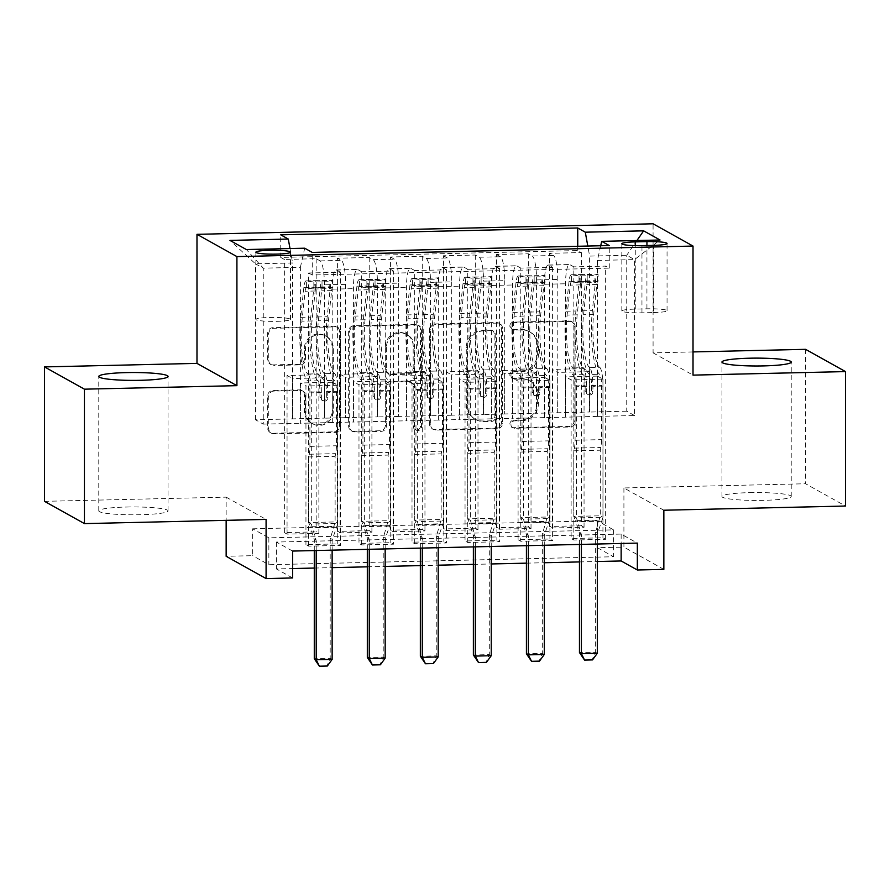 <?xml version="1.0" encoding="UTF-8"?>
<svg xmlns="http://www.w3.org/2000/svg" width="890" height="890" viewBox="0 0 890 890"><rect width="100%" height="100%" fill="white"/><g stroke="black" fill="none" stroke-linecap="round" stroke-linejoin="round"><path stroke-width="0.67" stroke-dasharray="4.45 3.34" d="M509.881 325.896A3.716 3.616 -60.9 0 1 513.53 322.113L568.844 320.834A5.318 5.173 -60.9 0 1 574.05 325.996L574.05 421.003A5.318 5.173 -60.9 0 1 568.844 426.399L513.53 427.678A3.716 3.616 -60.9 0 1 509.881 424.063A3.716 3.616 -60.9 0 1 513.53 420.291L520.683 420.125A16.999 16.554 -60.9 0 0 537.349 402.847L537.349 394.926A16.999 16.554 -60.9 0 0 520.683 378.428L513.53 378.595A3.716 3.616 -60.9 0 1 509.881 374.979A3.716 3.616 -60.9 0 1 513.53 371.197L520.683 371.041A16.999 16.554 -60.9 0 0 537.349 353.764L537.349 345.843A16.999 16.554 -60.9 0 0 520.683 329.333L513.53 329.5A3.716 3.616 -60.9 0 1 509.881 325.896M521.763 420.725A16.999 16.554 -60.9 0 0 538.428 403.448L538.428 395.527A16.999 16.554 -60.9 0 0 521.763 379.029L514.609 379.196A3.716 3.616 -60.9 0 1 510.96 375.58A3.716 3.616 -60.9 0 1 514.609 371.798L521.763 371.642A16.999 16.554 -60.9 0 0 538.428 354.365L538.428 346.444A16.999 16.554 -60.9 0 0 521.763 329.934L514.609 330.101A3.716 3.616 -60.9 0 1 510.96 326.497A3.716 3.616 -60.9 0 1 514.609 322.714L569.923 321.435A5.318 5.173 -60.9 0 1 575.129 326.597L575.129 421.604A5.318 5.173 -60.9 0 1 569.923 427L514.609 428.279A3.716 3.616 -60.9 0 1 510.96 424.675A3.716 3.616 -60.9 0 1 514.609 420.892L521.763 420.725L520.683 420.125M126.502 507.033A34.643 3.927 180 0 1 168.054 510.882A34.643 3.927 180 0 1 140.32 514.731A34.643 3.927 180 0 1 98.779 510.882A34.643 3.927 180 0 1 126.502 507.033M749.68 492.637A34.643 3.927 180 0 1 791.221 496.486A34.643 3.927 180 0 1 763.498 500.347A34.643 3.927 180 0 1 721.946 496.486A34.643 3.927 180 0 1 749.68 492.637M276.645 321.334A17.322 1.969 0 0 0 290.507 319.41A17.322 1.969 0 0 0 269.737 317.485A17.322 1.969 0 0 0 255.875 319.41A17.322 1.969 0 0 0 276.645 321.334M272.896 364.878A5.318 5.173 -60.9 0 1 267.69 359.727L267.69 333.071A5.318 5.173 -60.9 0 1 272.896 327.676L334.317 326.252A5.318 5.173 -60.9 0 1 339.524 331.414L339.524 426.421A5.318 5.173 -60.9 0 1 334.317 431.817L272.896 433.241A5.318 5.173 -60.9 0 1 267.69 428.079L267.69 395.883A5.318 5.173 -60.9 0 1 272.896 390.488L299.185 389.876A5.318 5.173 -60.9 0 1 304.391 395.038L304.391 411.002A14.207 13.839 -60.9 0 0 311.389 423.095A14.207 13.839 -60.9 0 0 332.237 410.357L332.237 347.812A14.207 13.839 -60.9 0 0 325.228 335.719A14.207 13.839 -60.9 0 0 304.391 348.457L304.391 358.881A5.318 5.173 -60.9 0 1 299.185 364.277L272.896 364.878L273.975 365.49A5.318 5.173 -60.9 0 1 268.769 360.328L268.769 333.672A5.318 5.173 -60.9 0 1 273.975 328.276L335.397 326.853A5.318 5.173 -60.9 0 1 340.603 332.014L340.603 427.022A5.318 5.173 -60.9 0 1 335.397 432.418L273.975 433.842A5.318 5.173 -60.9 0 1 268.769 428.68L268.769 396.484A5.318 5.173 -60.9 0 1 273.975 391.088L300.264 390.476A5.318 5.173 -60.9 0 1 305.47 395.638L305.47 411.603L304.391 411.002M252.66 528.793L597.401 520.839L613.588 529.861L268.858 537.827L252.66 528.793L252.66 555.683L226.149 556.295M44.5 501.337L226.149 497.143L226.149 520.339M693.021 351.928L653.082 352.852L653.082 223.791M805.561 349.325L805.561 483.76L845.5 506.032M663.851 510.226L623.912 487.954L805.561 483.76M623.912 487.954L623.912 547.105L597.401 547.717L613.588 556.751L268.858 564.716L252.66 555.683M597.401 520.839L597.401 547.717M429.581 329.333A5.318 5.173 -60.9 0 1 434.787 323.938L496.22 322.514A5.318 5.173 -60.9 0 1 501.426 327.676L501.426 422.683A5.318 5.173 -60.9 0 1 496.22 428.079L434.787 429.492A5.318 5.173 -60.9 0 1 429.581 424.341L429.581 329.333L430.66 329.934A5.318 5.173 -60.9 0 1 435.866 324.539L497.299 323.115A5.318 5.173 -60.9 0 1 502.505 328.276L502.505 423.284A5.318 5.173 -60.9 0 1 497.299 428.68L435.866 430.104A5.318 5.173 -60.9 0 1 430.66 424.942L430.66 329.934M415.274 324.383L353.842 325.807A5.318 5.173 -60.9 0 0 348.635 331.202L348.635 426.21A5.318 5.173 -60.9 0 0 353.842 431.361L380.13 430.76A5.318 5.173 -60.9 0 0 385.337 425.364L385.337 386.827A5.318 5.173 -60.9 0 1 390.543 381.432L407.976 381.031A5.318 5.173 -60.9 0 1 413.183 386.182L413.183 426.299A3.716 3.616 -60.9 0 0 415.018 429.47A3.716 3.616 -60.9 0 0 420.481 426.132L420.481 329.545A5.318 5.173 -60.9 0 0 415.274 324.383L416.353 324.983L354.921 326.407L353.842 325.807M308.641 546.149L308.641 272.985L340.47 272.251L340.47 545.414L308.641 546.149L305.949 544.647L337.766 543.912L340.47 545.414M361.685 544.925L361.685 271.762L393.502 271.027L393.502 544.191L361.685 544.925L358.982 543.423L390.799 542.689L393.502 544.191M414.718 543.701L414.718 270.538L446.535 269.804L446.535 542.967L414.718 543.701L412.014 542.199L443.843 541.465L446.535 542.967M467.751 542.477L467.751 269.314L499.568 268.569L499.568 541.743L467.751 542.477L465.047 540.975L496.876 540.241L499.568 541.743M552.612 267.345L552.612 540.519L520.784 541.254L520.784 268.079L552.612 267.345L548.663 265.153A21.649 4.294 -91.3 0 0 548.173 265.02A21.649 4.294 -91.3 0 0 544.346 284.255L544.346 417.61L565.673 417.176L565.673 376.848L571.124 379.897L571.124 538.528L602.942 537.783L605.645 539.296L573.827 540.03L571.124 538.528M581.359 252.582L581.359 525.745L549.53 526.48L549.53 253.316L581.359 252.582L577.744 250.568L280.739 257.421L284.355 259.446L284.355 532.609L316.173 531.875L318.876 533.377L287.058 534.111L284.355 532.609M528.315 253.806L528.315 526.98L496.498 527.714L496.498 254.54L528.315 253.806L532.264 256.009L553.48 255.508L549.53 253.316M475.282 255.03L475.282 528.204L443.465 528.938L443.465 255.764L475.282 255.03L479.221 257.232A21.649 4.294 88.7 0 1 483.537 281.14L504.752 280.65A21.649 4.294 -91.3 0 0 500.436 256.743L496.498 254.54M422.249 256.253L422.249 529.428L390.432 530.162L390.432 256.988L422.249 256.253L426.188 258.456A21.649 4.294 88.7 0 1 430.504 282.375L451.72 281.885A21.649 4.294 -91.3 0 0 447.403 257.966L443.465 255.764M369.216 257.477L369.216 530.651L337.388 531.386L337.388 258.211L369.216 257.477L373.155 259.68A21.649 4.294 88.7 0 1 377.471 283.599L398.687 283.109A21.649 4.294 -91.3 0 0 394.37 259.19L390.432 256.988M361.685 271.762L357.736 269.559A21.649 4.294 -91.3 0 0 357.235 269.425A21.649 4.294 -91.3 0 0 353.419 288.66L353.419 422.027L353.53 381.754L358.982 384.791L358.982 543.423M340.47 272.251L336.52 270.048A21.649 4.294 88.7 0 0 336.031 269.915A21.649 4.294 88.7 0 0 332.204 289.15L332.204 422.516L353.419 422.027M414.718 270.538L410.78 268.335A21.649 4.294 -91.3 0 0 410.279 268.202A21.649 4.294 -91.3 0 0 406.463 287.437L406.463 420.792L406.563 380.531L412.014 383.568L412.014 542.199M393.502 271.027L389.564 268.825A21.649 4.294 88.7 0 0 389.064 268.691A21.649 4.294 88.7 0 0 385.248 287.926L385.248 421.282L406.463 420.792M467.751 269.314L463.812 267.111A21.649 4.294 -91.3 0 0 463.312 266.978A21.649 4.294 -91.3 0 0 459.496 286.213L459.496 419.568L459.596 379.307L465.047 382.344L465.047 540.975M446.535 269.804L442.597 267.601A21.649 4.294 88.7 0 0 442.096 267.467A21.649 4.294 88.7 0 0 438.281 286.702L438.281 420.058L459.496 419.568M520.784 268.079L516.845 265.887A21.649 4.294 -91.3 0 0 516.345 265.754A21.649 4.294 -91.3 0 0 512.529 284.989L512.529 418.345L512.64 378.072L518.091 381.12L518.091 539.752L549.909 539.017L552.612 540.519M499.568 268.569L495.63 266.377A21.649 4.294 88.7 0 0 495.129 266.243A21.649 4.294 88.7 0 0 491.313 285.479L491.313 418.834L512.529 418.345M581.359 525.745L584.051 527.258L552.234 527.993L549.53 526.48M528.315 526.98L531.019 528.482L499.201 529.216L496.498 527.714M475.282 528.204L477.986 529.706L446.157 530.44L443.465 528.938M422.249 529.428L424.953 530.93L393.124 531.664L390.432 530.162M369.216 530.651L371.909 532.153L340.091 532.888L337.388 531.386M292.599 551.066L276.412 542.043L621.142 534.078L637.34 543.1M520.784 541.254L518.091 539.752M371.909 532.153L371.909 373.522L377.36 376.559L377.36 416.898L345.543 417.632L345.654 284.333A21.649 4.294 -91.3 0 0 341.337 260.414L337.388 258.211M345.654 417.688L324.438 418.178L324.438 284.822L345.654 284.333M424.953 530.93L424.953 372.298L430.404 375.335L430.404 415.663L398.575 416.398L398.687 283.109M398.687 416.464L377.471 416.954L377.471 283.599M477.986 529.706L477.986 371.074L483.437 374.111L483.437 414.44L451.608 415.174L451.72 281.885M451.72 415.241L430.504 415.73L430.504 282.375M531.019 528.482L531.019 369.851L536.47 372.888L536.47 413.216L504.652 413.95L504.752 280.65M504.752 414.017L483.537 414.506L483.537 281.14M573.827 540.03L573.827 266.855L569.878 264.664A21.649 4.294 -91.3 0 0 569.378 264.53A21.649 4.294 -91.3 0 0 565.562 283.765L565.562 417.121M584.051 527.258L584.051 368.627L589.503 371.664L589.503 411.992L536.581 413.283L536.581 279.916A21.649 4.294 -91.3 0 0 532.264 256.009M557.796 412.793L557.796 279.427A21.649 4.294 -91.3 0 0 553.48 255.508M324.438 284.822A21.649 4.294 88.7 0 0 320.122 260.904L316.173 258.712L284.355 259.446M308.641 272.985L312.257 274.999L609.261 268.135L605.645 266.121L573.827 266.855M318.876 533.377L318.876 374.746L324.327 377.783L324.327 418.122L255.486 419.769L263.262 424.107L263.262 268.157L300.386 267.3L300.386 423.251L300.497 382.978L305.949 386.015L305.949 544.647M263.262 424.107L300.386 423.251M600.706 245.751L597.39 260.447L597.39 416.387L634.514 415.53L634.514 259.591L626.738 255.252L589.614 256.109L587.801 246.052M597.39 260.447L634.514 259.591L660.046 240M634.514 415.53L626.738 411.191L626.738 255.252L636.928 240.534M626.738 411.191L589.614 412.048L589.614 256.109M663.851 569.378L623.912 547.105M292.599 577.955L276.412 568.921L292.599 568.554M314.281 568.054L332.137 567.642M367.314 566.83L385.17 566.418M420.347 565.606L438.203 565.183M473.38 564.371L491.236 563.96M526.424 563.148L544.279 562.736M579.457 561.924L597.312 561.512M255.486 419.769L255.486 263.829L263.262 268.157L246.363 249.545M292.61 418.912L292.61 262.973L255.486 263.829L229.954 240.4M332.204 422.516L300.497 423.306M385.248 421.282L353.53 422.082M438.281 420.058L406.563 420.859M491.313 418.834L459.596 419.635M544.346 417.61L512.64 418.411M597.39 416.387L565.673 417.176M613.588 529.861L613.588 556.751M268.858 537.827L268.858 564.716M621.142 534.078L621.142 543.479M276.412 542.043L276.412 568.921M597.49 416.442L597.49 376.114L602.942 379.151L571.124 379.897M597.49 376.114L565.673 376.848M605.645 539.296L605.645 266.121M609.261 268.135L609.261 245.551M602.942 379.151L602.942 537.783M577.744 250.568L577.744 246.285M552.234 527.993L552.234 369.361L557.685 372.398L557.685 412.726M589.503 371.664L557.685 372.398M584.051 368.627L552.234 369.361M316.173 258.712L316.173 531.875M544.457 417.677L544.457 377.338L512.64 378.072M544.457 377.338L549.909 380.386L518.091 381.12M549.909 380.386L549.909 539.017M499.201 529.216L499.201 370.585L504.652 373.622L504.652 413.95M536.47 372.888L504.652 373.622M531.019 369.851L499.201 370.585M483.437 374.111L451.608 374.846L451.608 415.174M477.986 371.074L446.157 371.809L451.608 374.846M446.157 530.44L446.157 371.809M491.425 418.901L491.425 378.561L496.876 381.61L496.876 540.241M496.876 381.61L465.047 382.344M491.425 378.561L459.596 379.307M430.404 375.335L398.575 376.07L398.575 416.398M424.953 372.298L393.124 373.032L398.575 376.07M393.124 531.664L393.124 373.032M438.392 420.125L438.392 379.796L443.843 382.834L443.843 541.465M443.843 382.834L412.014 383.568M438.392 379.796L406.563 380.531M377.36 376.559L345.543 377.293L345.543 417.632M371.909 373.522L340.091 374.256L345.543 377.293M340.091 532.888L340.091 374.256M385.348 421.348L385.348 381.02L390.799 384.057L390.799 542.689M390.799 384.057L358.982 384.791M385.348 381.02L353.53 381.754M324.327 377.783L292.51 378.528L292.51 418.856M318.876 374.746L287.058 375.48L292.51 378.528M280.739 257.421L280.739 234.838M290.007 248.544L292.61 262.973M287.058 534.111L287.058 375.48M332.315 422.572L332.315 382.244L337.766 385.281L337.766 543.912M300.386 267.3L304.703 248.199M312.257 274.999L312.257 252.415M337.766 385.281L305.949 386.015M332.315 382.244L300.497 382.978M653.627 312.557A16.777 1.902 0 0 0 667.055 310.699A16.777 1.902 0 0 0 646.93 308.83L635.26 309.097A16.777 1.902 0 0 0 621.832 310.966A16.777 1.902 0 0 0 641.957 312.835L653.627 312.557L653.627 245.351M653.082 352.852L693.021 375.124M226.149 497.143L266.088 519.415M490.49 330.034A3.716 3.616 -60.9 0 1 494.139 333.65L494.139 417.043A3.716 3.616 -60.9 0 1 490.49 420.825L482.947 420.992A16.999 16.554 -60.9 0 1 466.282 404.494L466.282 347.489A16.999 16.554 -60.9 0 1 482.947 330.212L491.569 330.635A3.716 3.616 -60.9 0 1 495.218 334.251L494.139 333.65M491.569 330.635L484.026 330.813A16.999 16.554 -60.9 0 0 467.361 348.09L467.361 405.095A16.999 16.554 -60.9 0 0 484.026 421.593L491.569 421.426A3.716 3.616 -60.9 0 0 495.218 417.644L495.218 334.251M416.353 324.983A5.318 5.173 -60.9 0 1 421.56 330.146L421.56 426.733A3.716 3.616 -60.9 0 1 416.097 430.07A3.716 3.616 -60.9 0 1 414.262 426.9L414.262 386.783A5.318 5.173 -60.9 0 0 409.066 381.632L391.622 382.032A5.318 5.173 -60.9 0 0 386.416 387.428L386.416 425.965A5.318 5.173 -60.9 0 1 381.209 431.361L354.921 431.973A5.318 5.173 -60.9 0 1 349.714 426.811L349.714 331.803A5.318 5.173 -60.9 0 1 354.921 326.407M385.337 346.844A14.207 13.839 -60.9 0 1 406.185 334.117A14.207 13.839 -60.9 0 1 413.183 346.199L413.183 368.238A5.318 5.173 -60.9 0 1 407.976 373.644L390.543 374.045A5.318 5.173 -60.9 0 1 385.337 368.883L385.337 346.844L386.416 347.445A14.207 13.839 -60.9 0 1 407.264 334.718A14.207 13.839 -60.9 0 1 414.262 346.811L413.183 346.199M386.416 347.445L386.416 369.483A5.318 5.173 -60.9 0 0 391.622 374.646L409.066 374.245A5.318 5.173 -60.9 0 0 414.262 368.838L414.262 346.811M305.47 411.603A14.207 13.839 -60.9 0 0 312.468 423.696A14.207 13.839 -60.9 0 0 333.316 410.957L333.316 348.413A14.207 13.839 -60.9 0 0 326.307 336.32A14.207 13.839 -60.9 0 0 305.47 349.058L305.47 359.482A5.318 5.173 -60.9 0 1 300.264 364.878L273.975 365.49M579.023 275.9L579.023 282.887L571.558 281.807L571.558 274.821L579.023 275.9L594.932 275.533L598.08 274.209L598.08 281.195A7.309 1.446 -91.3 0 0 597.969 281.173A7.309 1.446 -91.3 0 0 596.834 284.5L593.63 314.448A34.365 6.809 -91.3 0 0 599.649 367.281L589.569 367.514A17.044 3.382 88.7 0 1 592.918 386.316L592.918 391.711A3.248 3.159 -60.9 0 1 588.156 394.615A3.248 3.159 -60.9 0 1 586.555 391.856L586.555 386.46A17.044 3.382 -91.3 0 0 583.206 367.659L573.127 367.893A17.044 3.382 88.7 0 1 576.475 386.694L576.475 517.913L573.772 516.411L600.294 515.799L600.294 450.195L600.906 447.503A11.759 2.325 -91.3 0 0 601.584 439.627L601.584 385.303A10.013 1.98 88.7 0 0 599.626 374.256A41.407 8.199 -91.3 0 1 592.373 310.61L595.577 280.661A14.34 2.837 -91.3 0 1 597.802 274.142L587.189 274.643A14.34 2.837 -91.3 0 0 585.498 280.884L582.294 310.844A41.407 8.199 -91.3 0 0 589.547 374.49L599.626 374.256M571.558 274.821A14.34 2.837 -91.3 0 0 571.28 274.754A14.34 2.837 -91.3 0 0 569.066 281.273L565.862 311.222A41.407 8.199 -91.3 0 0 573.104 374.868L583.184 374.646A10.013 1.98 88.7 0 1 585.153 385.682L585.153 391.077A3.248 3.159 119.1 0 0 588.335 394.226A3.248 3.159 119.1 0 0 591.516 390.933L591.516 385.537A10.013 1.98 -91.3 0 0 589.547 374.49M599.649 367.281A17.044 3.382 88.7 0 1 602.986 386.082L602.986 517.301L600.294 515.799L595.621 532.242A5.407 5.273 119.1 0 0 595.365 533.878L595.365 652.181L579.457 652.548M571.558 281.807A7.309 1.446 -91.3 0 0 571.447 281.785A7.309 1.446 -91.3 0 0 570.312 285.111L567.108 315.06A34.365 6.809 -91.3 0 0 573.127 367.893M573.104 374.868A10.013 1.98 88.7 0 1 575.073 385.915L575.073 440.239A11.759 2.325 88.7 0 1 574.384 448.115L573.772 450.807L573.772 516.411L575.43 520.683L599.393 520.127M579.023 282.887L594.932 282.519L594.932 275.533M598.08 281.195L594.932 282.519M581.404 544.402L581.404 535.335A5.407 5.273 119.1 0 0 581.148 533.711L576.475 517.913L602.986 517.301L597.557 533.332A5.407 5.273 119.1 0 0 597.312 534.968L597.312 544.024M583.184 374.646A41.407 8.199 88.7 0 1 575.93 310.988L579.134 281.04A14.34 2.837 88.7 0 1 580.825 274.799L586.354 274.409M589.569 367.514A34.365 6.809 88.7 0 1 583.551 314.682L586.755 284.722A7.309 1.446 88.7 0 1 587.189 282.386L587.255 274.532M587.189 274.643L587.189 282.386C585.898 281.017 583.773 281.062 580.825 282.531A7.309 1.446 -91.3 0 0 580.391 284.878L577.187 314.826A34.365 6.809 -91.3 0 0 583.206 367.659M573.772 450.807L600.294 450.195M579.457 544.446L579.457 534.245A5.407 5.273 119.1 0 0 579.212 532.62L575.43 520.683M584.24 659.902L592.518 659.89M597.312 653.26L595.365 652.181L592.195 659.712M525.99 277.124L525.99 284.11L518.525 283.031L518.525 276.045L525.99 277.124L541.899 276.757L545.047 275.433L545.047 282.419A7.309 1.446 -91.3 0 0 544.925 282.397A7.309 1.446 -91.3 0 0 543.801 285.723L540.597 315.672A34.365 6.809 -91.3 0 0 546.605 368.505L536.537 368.738A17.044 3.382 88.7 0 1 539.874 387.539L539.874 392.935A3.248 3.159 -60.9 0 1 535.113 395.85A3.248 3.159 -60.9 0 1 533.51 393.08L533.51 387.695A17.044 3.382 -91.3 0 0 530.173 368.883L520.094 369.116A17.044 3.382 88.7 0 1 523.442 387.929L523.442 519.148L520.739 517.635L547.261 517.023L547.261 451.419L547.862 448.727A11.759 2.325 -91.3 0 0 548.552 440.85L548.552 386.527A10.013 1.98 88.7 0 0 546.582 375.491A41.407 8.199 -91.3 0 1 539.34 311.834L542.544 281.885A14.34 2.837 -91.3 0 1 544.769 275.366L534.156 275.878A14.34 2.837 -91.3 0 0 532.465 282.119L529.261 312.067A41.407 8.199 -91.3 0 0 536.514 375.714L546.582 375.491M518.525 276.045A14.34 2.837 -91.3 0 0 518.247 275.978A14.34 2.837 -91.3 0 0 516.022 282.497L512.818 312.446A41.407 8.199 -91.3 0 0 520.072 376.103L530.151 375.869A10.013 1.98 88.7 0 1 532.109 386.905L532.109 392.301A3.248 3.159 119.1 0 0 535.291 395.449A3.248 3.159 119.1 0 0 538.472 392.156L538.472 386.761A10.013 1.98 -91.3 0 0 536.514 375.714M546.605 368.505A17.044 3.382 88.7 0 1 549.953 387.306L549.953 518.536L547.261 517.023L542.577 533.466A5.407 5.273 119.1 0 0 542.333 535.101L542.333 653.405L526.424 653.772M518.525 283.031A7.309 1.446 -91.3 0 0 518.414 283.009A7.309 1.446 -91.3 0 0 517.279 286.335L514.075 316.284A34.365 6.809 -91.3 0 0 520.094 369.116M520.072 376.103A10.013 1.98 88.7 0 1 522.029 387.139L522.029 441.462A11.759 2.325 88.7 0 1 521.351 449.339L520.739 452.031L520.739 517.635L522.397 521.907L546.349 521.351M525.99 284.11L541.899 283.743L541.899 276.757M545.047 282.419L541.899 283.743M528.36 545.626L528.36 536.559A5.407 5.273 119.1 0 0 528.115 534.934L523.442 519.148L549.953 518.536L544.524 534.556A5.407 5.273 119.1 0 0 544.279 536.192L544.279 545.259M530.151 375.869A41.407 8.199 88.7 0 1 522.897 312.212L526.101 282.264A14.34 2.837 88.7 0 1 527.792 276.022L533.321 275.633M536.537 368.738A34.365 6.809 88.7 0 1 530.518 315.906L533.722 285.957A7.309 1.446 88.7 0 1 534.156 283.61L534.222 275.755M534.156 275.878L534.156 283.61C532.854 282.241 530.74 282.297 527.792 283.754A7.309 1.446 -91.3 0 0 527.358 286.102L524.154 316.061A34.365 6.809 -91.3 0 0 530.173 368.883M520.739 452.031L547.261 451.419M526.424 545.67L526.424 535.469A5.407 5.273 119.1 0 0 526.168 533.844L522.397 521.907M531.208 661.125L539.485 661.125M544.279 654.495L542.333 653.405L539.162 660.936M472.957 278.348L472.957 285.334L465.492 284.255L465.492 277.268L472.957 278.348L488.866 277.98L492.014 276.656L492.014 283.643A7.309 1.446 -91.3 0 0 491.892 283.632A7.309 1.446 -91.3 0 0 490.757 286.947L487.553 316.907A34.365 6.809 -91.3 0 0 493.572 369.728L483.493 369.962A17.044 3.382 88.7 0 1 486.841 388.763L486.841 394.159A3.248 3.159 -60.9 0 1 482.08 397.074A3.248 3.159 -60.9 0 1 480.478 394.303L480.478 388.919A17.044 3.382 -91.3 0 0 477.129 370.118L467.061 370.351A17.044 3.382 88.7 0 1 470.398 389.153L470.398 520.372L467.706 518.859L494.217 518.247L494.217 452.643L494.829 449.962A11.759 2.325 -91.3 0 0 495.519 442.074L495.519 387.751A10.013 1.98 88.7 0 0 493.55 376.715A41.407 8.199 -91.3 0 1 486.307 313.058L489.511 283.109A14.34 2.837 -91.3 0 1 491.736 276.59L481.123 277.102A14.34 2.837 -91.3 0 0 479.432 283.343L476.228 313.291A41.407 8.199 -91.3 0 0 483.47 376.948L493.55 376.715M465.492 277.268A14.34 2.837 -91.3 0 0 465.214 277.202A14.34 2.837 -91.3 0 0 462.989 283.721L459.785 313.68A41.407 8.199 -91.3 0 0 467.039 377.327L477.107 377.093A10.013 1.98 88.7 0 1 479.076 388.129L479.076 393.525A3.248 3.159 119.1 0 0 482.258 396.673A3.248 3.159 119.1 0 0 485.439 393.38L485.439 387.984A10.013 1.98 -91.3 0 0 483.47 376.948M493.572 369.728A17.044 3.382 88.7 0 1 496.92 388.541L496.92 519.76L494.217 518.247L489.545 534.69A5.407 5.273 119.1 0 0 489.3 536.325L489.3 654.628L473.38 654.995M465.492 284.255A7.309 1.446 -91.3 0 0 465.381 284.244A7.309 1.446 -91.3 0 0 464.246 287.559L461.042 317.519A34.365 6.809 -91.3 0 0 467.061 370.351M467.039 377.327A10.013 1.98 88.7 0 1 468.997 388.363L468.997 442.686A11.759 2.325 88.7 0 1 468.307 450.574L467.706 453.266L467.706 518.859L469.364 523.131L493.316 522.575M472.957 285.334L488.866 284.967L488.866 277.98M492.014 283.643L488.866 284.967M475.327 546.849L475.327 537.783A5.407 5.273 119.1 0 0 475.082 536.158L470.398 520.372L496.92 519.76L491.491 535.78A5.407 5.273 119.1 0 0 491.236 537.415L491.236 546.482M477.107 377.093A41.407 8.199 88.7 0 1 469.864 313.447L473.068 283.487A14.34 2.837 88.7 0 1 474.759 277.246L480.289 276.857M483.493 369.962A34.365 6.809 88.7 0 1 477.485 317.129L480.689 287.181A7.309 1.446 88.7 0 1 481.123 284.833L481.19 276.979M481.123 277.102L481.123 284.833C479.821 283.465 477.707 283.521 474.759 284.978A7.309 1.446 -91.3 0 0 474.314 287.325L471.122 317.285A34.365 6.809 -91.3 0 0 477.129 370.118M467.706 453.266L494.217 452.643M473.38 546.894L473.38 536.692A5.407 5.273 119.1 0 0 473.135 535.079L469.364 523.131M478.175 662.349L486.452 662.349M491.236 655.719L489.3 654.628L486.129 662.16M419.913 279.571L419.913 286.558L412.459 285.479L412.459 278.492L419.913 279.571L435.833 279.204L438.97 277.88L438.97 284.867A7.309 1.446 -91.3 0 0 438.859 284.856A7.309 1.446 -91.3 0 0 437.724 288.171L434.52 318.13A34.365 6.809 -91.3 0 0 440.539 370.963L430.46 371.197A17.044 3.382 88.7 0 1 433.808 389.998L433.808 395.382A3.248 3.159 -60.9 0 1 429.047 398.297A3.248 3.159 -60.9 0 1 427.445 395.527L427.445 390.143A17.044 3.382 -91.3 0 0 424.096 371.341L414.017 371.575A17.044 3.382 88.7 0 1 417.366 390.376L417.366 521.596L414.673 520.094L441.184 519.482L441.184 453.878L441.796 451.186A11.759 2.325 -91.3 0 0 442.486 443.298L442.486 388.974A10.013 1.98 88.7 0 0 440.517 377.939A41.407 8.199 -91.3 0 1 433.263 314.292L436.467 284.333A14.34 2.837 -91.3 0 1 438.692 277.814L428.09 278.325A14.34 2.837 -91.3 0 0 426.399 284.566L423.195 314.515A41.407 8.199 -91.3 0 0 430.437 378.172L440.517 377.939M412.459 278.492A14.34 2.837 -91.3 0 0 412.181 278.425A14.34 2.837 -91.3 0 0 409.956 284.945L406.752 314.904A41.407 8.199 -91.3 0 0 413.995 378.55L424.074 378.317A10.013 1.98 88.7 0 1 426.043 389.353L426.043 394.748A3.248 3.159 119.1 0 0 429.225 397.897A3.248 3.159 119.1 0 0 432.407 394.604L432.407 389.208A10.013 1.98 -91.3 0 0 430.437 378.172M440.539 370.963A17.044 3.382 88.7 0 1 443.888 389.764L443.888 520.984L441.184 519.482L436.512 535.925A5.407 5.273 119.1 0 0 436.256 537.56L436.256 655.852L420.347 656.219M412.459 285.479A7.309 1.446 -91.3 0 0 412.337 285.468A7.309 1.446 -91.3 0 0 411.202 288.783L408.009 318.742A34.365 6.809 -91.3 0 0 414.017 371.575M413.995 378.55A10.013 1.98 88.7 0 1 415.964 389.586L415.964 443.921A11.759 2.325 88.7 0 1 415.274 451.797L414.673 454.49L414.673 520.094L416.331 524.355L440.283 523.798M419.913 286.558L435.833 286.191L435.833 279.204M438.97 284.867L435.833 286.191M422.294 548.073L422.294 539.006A5.407 5.273 119.1 0 0 422.038 537.382L417.366 521.596L443.888 520.984L438.447 537.004A5.407 5.273 119.1 0 0 438.203 538.639L438.203 547.706M424.074 378.317A41.407 8.199 88.7 0 1 416.832 314.671L420.036 284.711A14.34 2.837 88.7 0 1 421.726 278.47L427.245 278.081M430.46 371.197A34.365 6.809 88.7 0 1 424.441 318.364L427.645 288.405A7.309 1.446 88.7 0 1 428.09 286.057L428.157 278.214M428.09 278.325L428.09 286.057C426.788 284.689 424.664 284.744 421.726 286.202A7.309 1.446 -91.3 0 0 421.282 288.549L418.078 318.509A34.365 6.809 -91.3 0 0 424.096 371.341M414.673 454.49L441.184 453.878M420.347 548.118L420.347 537.927A5.407 5.273 119.1 0 0 420.102 536.303L416.331 524.355M425.142 663.573L433.419 663.573M438.203 656.942L436.256 655.852L433.096 663.395M366.88 280.795L366.88 287.781L359.415 286.714L359.415 279.716L366.88 280.795L382.789 280.428L385.937 279.104L385.937 286.102A7.309 1.446 -91.3 0 0 385.826 286.079A7.309 1.446 -91.3 0 0 384.691 289.395L381.487 319.354A34.365 6.809 -91.3 0 0 387.506 372.187L377.427 372.421A17.044 3.382 88.7 0 1 380.775 391.222L380.775 396.606A3.248 3.159 -60.9 0 1 376.014 399.521A3.248 3.159 -60.9 0 1 374.412 396.762L374.412 391.366A17.044 3.382 -91.3 0 0 371.063 372.565L360.984 372.799A17.044 3.382 88.7 0 1 364.333 391.6L364.333 522.819L361.629 521.317L388.151 520.706L388.151 455.101L388.763 452.409A11.759 2.325 -91.3 0 0 389.442 444.533L389.442 390.198A10.013 1.98 88.7 0 0 387.484 379.162A41.407 8.199 -91.3 0 1 380.23 315.516L383.434 285.557A14.34 2.837 -91.3 0 1 385.659 279.037L375.046 279.549A14.34 2.837 -91.3 0 0 373.355 285.79L370.151 315.75A41.407 8.199 -91.3 0 0 377.405 379.396L387.484 379.162M359.415 279.716A14.34 2.837 -91.3 0 0 359.148 279.66A14.34 2.837 -91.3 0 0 356.923 286.168L353.719 316.128A41.407 8.199 -91.3 0 0 360.962 379.774L371.041 379.541A10.013 1.98 88.7 0 1 373.01 390.588L373.01 395.972A3.248 3.159 119.1 0 0 376.192 399.132A3.248 3.159 119.1 0 0 379.374 395.828L379.374 390.432A10.013 1.98 -91.3 0 0 377.405 379.396M387.506 372.187A17.044 3.382 88.7 0 1 390.855 390.988L390.855 522.207L388.151 520.706L383.479 537.148A5.407 5.273 119.1 0 0 383.223 538.784L383.223 657.076L367.314 657.454M359.415 286.714A7.309 1.446 -91.3 0 0 359.304 286.691A7.309 1.446 -91.3 0 0 358.169 290.007L354.965 319.966A34.365 6.809 -91.3 0 0 360.984 372.799M360.962 379.774A10.013 1.98 88.7 0 1 362.931 390.821L362.931 445.145A11.759 2.325 88.7 0 1 362.241 453.021L361.629 455.713L361.629 521.317L363.287 525.578L387.25 525.033M366.88 287.781L382.789 287.414L382.789 280.428M385.937 286.102L382.789 287.414M369.261 549.297L369.261 540.23A5.407 5.273 119.1 0 0 369.005 538.606L364.333 522.819L390.855 522.207L385.415 538.228A5.407 5.273 119.1 0 0 385.17 539.863L385.17 548.93M371.041 379.541A41.407 8.199 88.7 0 1 363.788 315.894L366.992 285.935A14.34 2.837 88.7 0 1 368.683 279.694L374.212 279.304M377.427 372.421A34.365 6.809 88.7 0 1 371.408 319.588L374.612 289.628A7.309 1.446 88.7 0 1 375.046 287.281L375.113 279.438M375.046 279.549L375.046 287.281C373.755 285.924 371.631 285.968 368.683 287.437A7.309 1.446 -91.3 0 0 368.249 289.773L365.045 319.732A34.365 6.809 -91.3 0 0 371.063 372.565M361.629 455.713L388.151 455.101M367.314 549.341L367.314 539.151A5.407 5.273 119.1 0 0 367.069 537.527L363.287 525.578M372.098 664.797L380.386 664.797M385.17 658.166L383.223 657.076L380.052 664.619M313.847 282.019L313.847 289.005L306.382 287.937L306.382 280.94L313.847 282.019L329.756 281.652L332.905 280.328L332.905 287.325A7.309 1.446 -91.3 0 0 332.782 287.303A7.309 1.446 -91.3 0 0 331.659 290.618L328.454 320.578A34.365 6.809 -91.3 0 0 334.462 373.411L324.394 373.644A17.044 3.382 88.7 0 1 327.743 392.445L327.743 397.83A3.248 3.159 -60.9 0 1 322.97 400.745A3.248 3.159 -60.9 0 1 321.368 397.986L321.368 392.59A17.044 3.382 -91.3 0 0 318.03 373.789L307.951 374.022A17.044 3.382 88.7 0 1 311.3 392.824L311.3 524.043L308.596 522.541L335.118 521.929L335.118 456.325L335.719 453.633A11.759 2.325 -91.3 0 0 336.409 445.757L336.409 391.433A10.013 1.98 88.7 0 0 334.44 380.386A41.407 8.199 -91.3 0 1 327.197 316.74L330.401 286.78A14.34 2.837 -91.3 0 1 332.626 280.272L322.013 280.773A14.34 2.837 -91.3 0 0 320.322 287.014L317.118 316.974A41.407 8.199 -91.3 0 0 324.372 380.62L334.44 380.386M306.382 280.94A14.34 2.837 -91.3 0 0 306.104 280.884A14.34 2.837 -91.3 0 0 303.879 287.392L300.675 317.352A41.407 8.199 -91.3 0 0 307.929 380.998L318.008 380.764A10.013 1.98 88.7 0 1 319.966 391.811L319.966 397.196A3.248 3.159 119.1 0 0 323.148 400.355A3.248 3.159 119.1 0 0 326.33 397.051L326.33 391.667A10.013 1.98 -91.3 0 0 324.372 380.62M334.462 373.411A17.044 3.382 88.7 0 1 337.811 392.212L337.811 523.431L335.118 521.929L330.435 538.372A5.407 5.273 119.1 0 0 330.19 540.008L330.19 658.311L314.281 658.678M306.382 287.937A7.309 1.446 -91.3 0 0 306.271 287.915A7.309 1.446 -91.3 0 0 305.136 291.23L301.933 321.19A34.365 6.809 -91.3 0 0 307.951 374.022M307.929 380.998A10.013 1.98 88.7 0 1 309.898 392.045L309.898 446.368A11.759 2.325 88.7 0 1 309.208 454.245L308.596 456.937L308.596 522.541L310.254 526.802L334.206 526.257M313.847 289.005L329.756 288.638L329.756 281.652M332.905 287.325L329.756 288.638M316.217 550.521L316.217 541.454A5.407 5.273 119.1 0 0 315.972 539.83L311.3 524.043L337.811 523.431L332.382 539.451A5.407 5.273 119.1 0 0 332.137 541.087L332.137 550.154M318.008 380.764A41.407 8.199 88.7 0 1 310.755 317.118L313.959 287.159A14.34 2.837 88.7 0 1 315.65 280.917L321.179 280.528M324.394 373.644A34.365 6.809 88.7 0 1 318.375 320.812L321.579 290.852A7.309 1.446 88.7 0 1 322.013 288.505L322.08 280.661M322.013 280.773L322.013 288.505C320.723 287.147 318.598 287.192 315.65 288.66A7.309 1.446 -91.3 0 0 315.216 290.997L312.012 320.956A34.365 6.809 -91.3 0 0 318.03 373.789M308.596 456.937L335.118 456.325M314.281 550.565L314.281 540.375A5.407 5.273 119.1 0 0 314.025 538.75L310.254 526.802M319.065 666.02L327.342 666.02M332.137 659.39L330.19 658.311L327.019 665.842M514.609 322.714L513.53 322.113M514.609 420.892L513.53 420.291M514.609 371.798L513.53 371.197M332.204 289.15L353.419 288.66M385.248 287.926L406.463 287.437M438.281 286.702L459.496 286.213M491.313 285.479L512.529 284.989M544.346 284.255L565.562 283.765M536.581 279.916L557.796 279.427M320.122 260.904L341.337 260.414M373.155 259.68L394.37 259.19M426.188 258.456L447.403 257.966M479.221 257.232L500.436 256.743M548.663 265.153L569.878 264.664M495.63 266.377L516.845 265.887M442.597 267.601L463.812 267.111M389.564 268.825L410.78 268.335M336.52 270.048L357.736 269.559M646.93 308.83L646.93 245.495M641.957 312.835L641.957 245.618M635.26 309.097L635.26 245.618M521.763 329.934L520.683 329.333M538.428 346.444L537.349 345.843M538.428 354.365L537.349 353.764M521.763 371.642L520.683 371.041M514.609 379.196L513.53 378.595M521.763 379.029L520.683 378.428M538.428 395.527L537.349 394.926M538.428 403.448L537.349 402.847M514.609 428.279L513.53 427.678M569.923 427L568.844 426.399M575.129 421.604L574.05 421.003M575.129 326.597L574.05 325.996M569.923 321.435L568.844 320.834M514.609 330.101L513.53 329.5M430.66 424.942L429.581 424.341M435.866 430.104L434.787 429.492M497.299 428.68L496.22 428.079M502.505 423.284L501.426 422.683M502.505 328.276L501.426 327.676M497.299 323.115L496.22 322.514M435.866 324.539L434.787 323.938M495.218 417.644L494.139 417.043M491.569 421.426L490.49 420.825M484.026 421.593L482.947 420.992M467.361 405.095L466.282 404.494M467.361 348.09L466.282 347.489M484.026 330.813L482.947 330.212M349.714 331.803L348.635 331.202M349.714 426.811L348.635 426.21M354.921 431.973L353.842 431.361M381.209 431.361L380.13 430.76M386.416 425.965L385.337 425.364M386.416 387.428L385.337 386.827M391.622 382.032L390.543 381.432M409.066 381.632L407.976 381.031M414.262 386.783L413.183 386.182M414.262 426.9L413.183 426.299M421.56 426.733L420.481 426.132M421.56 330.146L420.481 329.545M414.262 368.838L413.183 368.238M409.066 374.245L407.976 373.644M391.622 374.646L390.543 374.045M386.416 369.483L385.337 368.883M300.264 364.878L299.185 364.277M305.47 359.482L304.391 358.881M305.47 349.058L304.391 348.457M333.316 348.413L332.237 347.812M333.316 410.957L332.237 410.357M305.47 395.638L304.391 395.038M300.264 390.476L299.185 389.876M273.975 391.088L272.896 390.488M268.769 396.484L267.69 395.883M268.769 428.68L267.69 428.079M273.975 433.842L272.896 433.241M335.397 432.418L334.317 431.817M340.603 427.022L339.524 426.421M340.603 332.014L339.524 331.414M335.397 326.853L334.317 326.252M273.975 328.276L272.896 327.676M268.769 333.672L267.69 333.071M268.769 360.328L267.69 359.727M591.516 390.933L592.918 391.711M571.747 274.843L598.002 274.231M598.002 281.229L571.747 281.83M591.516 385.537L601.584 385.303M575.073 440.239L601.584 439.627M575.073 385.915L585.153 385.682M602.986 386.082L592.918 386.316M586.555 386.46L576.475 386.694M582.294 310.844L592.373 310.61M565.862 311.222L575.93 310.988M593.63 314.448L583.551 314.682M577.187 314.826L567.108 315.06M585.498 280.884L595.577 280.661M596.834 284.5L586.755 284.722M569.066 281.273L579.134 281.04M580.391 284.878L570.312 285.111M574.384 448.115L600.906 447.503M581.148 533.711L579.212 532.62M581.404 535.335L579.457 534.245M597.312 534.968L595.365 533.878M597.557 533.332L595.621 532.242M601.328 521.206L577.376 521.763M580.825 282.531L580.825 274.799M585.153 391.077L586.555 391.856M538.472 392.156L539.874 392.935M518.714 276.067L544.969 275.455M544.969 282.453L518.714 283.053M538.472 386.761L548.552 386.527M522.029 441.462L548.552 440.85M522.029 387.139L532.109 386.905M549.953 387.306L539.874 387.539M533.51 387.695L523.442 387.929M529.261 312.067L539.34 311.834M512.818 312.446L522.897 312.212M540.597 315.672L530.518 315.906M524.154 316.061L514.075 316.284M532.465 282.119L542.544 281.885M543.801 285.723L533.722 285.957M516.022 282.497L526.101 282.264M527.358 286.102L517.279 286.335M521.351 449.339L547.862 448.727M528.115 534.934L526.168 533.844M528.36 536.559L526.424 535.469M544.279 536.192L542.333 535.101M544.524 534.556L542.577 533.466M548.296 522.441L524.344 522.986M527.792 283.754L527.792 276.022M532.109 392.301L533.51 393.08M485.439 393.38L486.841 394.159M465.681 277.291L491.925 276.679M491.925 283.676L465.681 284.277M485.439 387.984L495.519 387.751M468.997 442.686L495.519 442.074M468.997 388.363L479.076 388.129M496.92 388.541L486.841 388.763M480.478 388.919L470.398 389.153M476.228 313.291L486.307 313.058M459.785 313.68L469.864 313.447M487.553 316.907L477.485 317.129M471.122 317.285L461.042 317.519M479.432 283.343L489.511 283.109M490.757 286.947L480.689 287.181M462.989 283.721L473.068 283.487M474.314 287.325L464.246 287.559M468.307 450.574L494.829 449.962M475.082 536.158L473.135 535.079M475.327 537.783L473.38 536.692M491.236 537.415L489.3 536.325M491.491 535.78L489.545 534.69M495.263 523.665L471.311 524.21M474.759 284.978L474.759 277.246M479.076 393.525L480.478 394.303M432.407 394.604L433.808 395.382M412.637 278.514L438.892 277.914M438.892 284.9L412.637 285.501M432.407 389.208L442.486 388.974M415.964 443.921L442.486 443.298M415.964 389.586L426.043 389.353M443.888 389.764L433.808 389.998M427.445 390.143L417.366 390.376M423.195 314.515L433.263 314.292M406.752 314.904L416.832 314.671M434.52 318.13L424.441 318.364M418.078 318.509L408.009 318.742M426.399 284.566L436.467 284.333M437.724 288.171L427.645 288.405M409.956 284.945L420.036 284.711M421.282 288.549L411.202 288.783M415.274 451.797L441.796 451.186M422.038 537.382L420.102 536.303M422.294 539.006L420.347 537.927M438.203 538.639L436.256 537.56M438.447 537.004L436.512 535.925M442.23 524.889L418.267 525.445M421.726 286.202L421.726 278.47M426.043 394.748L427.445 395.527M379.374 395.828L380.775 396.606M359.605 279.738L385.859 279.137M385.859 286.124L359.605 286.736M379.374 390.432L389.442 390.198M362.931 445.145L389.442 444.533M362.931 390.821L373.01 390.588M390.855 390.988L380.775 391.222M374.412 391.366L364.333 391.6M370.151 315.75L380.23 315.516M353.719 316.128L363.788 315.894M381.487 319.354L371.408 319.588M365.045 319.732L354.965 319.966M373.355 285.79L383.434 285.557M384.691 289.395L374.612 289.628M356.923 286.168L366.992 285.935M368.249 289.773L358.169 290.007M362.241 453.021L388.763 452.409M369.005 538.606L367.069 537.527M369.261 540.23L367.314 539.151M385.17 539.863L383.223 538.784M385.415 538.228L383.479 537.148M389.186 526.112L365.234 526.669M368.683 287.437L368.683 279.694M373.01 395.972L374.412 396.762M326.33 397.051L327.743 397.83M306.572 280.962L332.827 280.361M332.827 287.348L306.572 287.959M326.33 391.667L336.409 391.433M309.898 446.368L336.409 445.757M309.898 392.045L319.966 391.811M337.811 392.212L327.743 392.445M321.368 392.59L311.3 392.824M317.118 316.974L327.197 316.74M300.675 317.352L310.755 317.118M328.454 320.578L318.375 320.812M312.012 320.956L301.933 321.19M320.322 287.014L330.401 286.78M331.659 290.618L321.579 290.852M303.879 287.392L313.959 287.159M315.216 290.997L305.136 291.23M309.208 454.245L335.719 453.633M315.972 539.83L314.025 538.75M316.217 541.454L314.281 540.375M332.137 541.087L330.19 540.008M332.382 539.451L330.435 538.372M336.153 527.336L312.201 527.892M315.65 288.66L315.65 280.917M319.966 397.196L321.368 397.986M168.054 510.882L168.054 376.448M791.221 496.486L791.221 362.052M290.507 319.41L290.507 252.193M548.173 265.02L569.378 264.53M495.129 266.243L516.345 265.754M442.096 267.467L463.312 266.978M389.064 268.691L410.279 268.202M336.031 269.915L357.235 269.425M667.055 310.699L667.055 243.482M621.832 310.966L621.832 243.749M255.875 319.41L255.875 252.193M721.946 496.486L721.946 362.052M98.779 510.882L98.779 376.448M530.051 331.981L528.96 331.38M512.796 378.751L511.717 378.139M530.051 381.065L528.96 380.464M512.796 427.834L511.717 427.233M572.504 322.08L571.424 321.479M512.796 329.656L511.717 329.055M433.285 429.458L432.206 428.858M499.891 323.749L498.812 323.148M493.383 331.08L492.303 330.479M475.75 419.557L474.67 418.956M352.329 431.327L351.25 430.727M411.647 382.266L410.568 381.665M416.097 430.07L415.018 429.47M407.264 334.718L406.185 334.117M389.03 374L387.951 373.399M418.934 325.629L417.855 325.017M326.307 336.32L325.228 335.719M312.468 423.696L311.389 423.095M302.845 391.111L301.766 390.51M271.383 433.196L270.304 432.596M337.989 327.498L336.909 326.886M271.383 364.844L270.304 364.244M582.727 274.487L571.28 274.754M597.969 281.173L571.447 281.785M586.744 393.836L588.156 394.615M529.695 275.711L518.247 275.978M544.925 282.397L518.414 283.009M533.711 395.06L535.113 395.85M476.662 276.946L465.214 277.202M491.892 283.632L465.381 284.244M480.678 396.284L482.08 397.074M423.629 278.17L412.181 278.425M438.859 284.856L412.337 285.468M427.645 397.507L429.047 398.297M370.585 279.393L359.148 279.66M385.826 286.079L359.304 286.691M374.601 398.742L376.014 399.521M317.552 280.617L306.104 280.884M332.782 287.303L306.271 287.915M321.568 399.966L322.97 400.745"/><path stroke-width="1.33" d="M140.32 380.308A34.643 3.927 0 0 0 168.054 376.448A34.643 3.927 0 0 0 126.502 372.599A34.643 3.927 0 0 0 98.779 376.448A34.643 3.927 0 0 0 140.32 380.308M763.498 365.912A34.643 3.927 0 0 0 791.221 362.052A34.643 3.927 0 0 0 749.68 358.203A34.643 3.927 0 0 0 721.946 362.052A34.643 3.927 0 0 0 763.498 365.912M276.645 254.117A17.322 1.969 0 0 0 290.507 252.193A17.322 1.969 0 0 0 269.737 250.268A17.322 1.969 0 0 0 255.875 252.193A17.322 1.969 0 0 0 276.645 254.117M226.149 520.339L226.149 556.295L266.088 578.567L292.599 577.955L292.599 551.066L637.34 543.1L637.34 569.989L663.851 569.378L663.851 510.226L845.5 506.032L845.5 371.597L805.561 349.325L693.021 351.928M44.5 366.914L44.5 501.337L84.439 523.609L84.439 389.175L236.918 385.659L236.918 256.598L196.979 234.326L196.979 363.387L44.5 366.914L84.439 389.175M236.918 256.598L693.021 246.063L653.082 223.791L196.979 234.326M646.93 241.613L635.26 241.88A16.777 1.902 0 0 0 621.832 243.749A16.777 1.902 0 0 0 641.957 245.618L653.627 245.351A16.777 1.902 0 0 0 667.055 243.482A16.777 1.902 0 0 0 646.93 241.613L646.93 245.495M587.801 246.052L585.297 232.19L577.744 227.985L280.739 234.838L288.293 239.054L229.954 240.4L246.363 249.545L304.703 248.199L312.257 252.415L609.261 245.551L601.707 241.346L600.706 245.751M585.297 232.19L643.637 230.844L660.046 240L601.707 241.346M266.088 578.567L266.088 519.415L84.439 523.609M693.021 246.063L693.021 375.124L845.5 371.597M597.312 561.512L621.142 560.967L637.34 569.989M292.599 568.554L314.281 568.054M332.137 567.642L367.314 566.83M385.17 566.418L420.347 565.606M438.203 565.183L473.38 564.371M491.236 563.96L526.424 563.148M544.279 562.736L579.457 561.924M621.142 543.479L621.142 560.967M577.744 246.285L577.744 227.985M288.293 239.054L290.007 248.544M636.928 240.534L643.637 230.844M236.918 385.659L196.979 363.387M597.312 544.024L597.312 653.26L592.518 659.89L584.563 660.08L581.404 653.627L579.457 652.548L579.457 544.446M597.312 653.26L581.404 653.627L581.404 544.402M584.563 660.08L579.457 652.548M544.279 545.259L544.279 654.495L539.485 661.125L531.53 661.303L528.36 654.862L526.424 653.772L526.424 545.67M544.279 654.495L528.36 654.862L528.36 545.626M531.53 661.303L526.424 653.772M491.236 546.482L491.236 655.719L486.452 662.349L478.497 662.527L475.327 656.086L473.38 654.995L473.38 546.894M491.236 655.719L475.327 656.086L475.327 546.849M478.497 662.527L473.38 654.995M438.203 547.706L438.203 656.942L433.419 663.573L425.464 663.751L422.294 657.31L420.347 656.219L420.347 548.118M438.203 656.942L422.294 657.31L422.294 548.073M425.464 663.751L420.347 656.219M385.17 548.93L385.17 658.166L380.386 664.797L372.421 664.975L369.261 658.533L367.314 657.454L367.314 549.341M385.17 658.166L369.261 658.533L369.261 549.297M372.421 664.975L367.314 657.454M332.137 550.154L332.137 659.39L327.342 666.02L319.388 666.21L316.217 659.757L314.281 658.678L314.281 550.565M332.137 659.39L316.217 659.757L316.217 550.521M319.388 666.21L314.281 658.678M635.26 245.618L635.26 241.88"/></g></svg>
